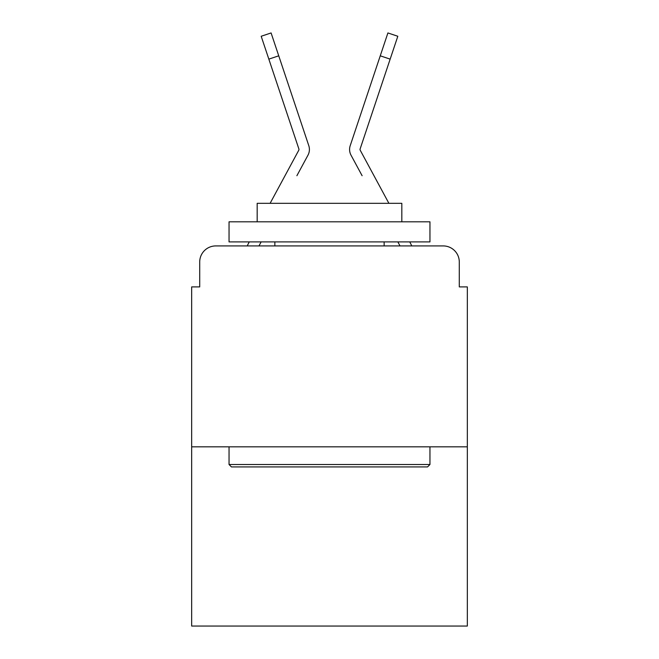 <?xml version="1.0" encoding="UTF-8"?>
<svg xmlns="http://www.w3.org/2000/svg" width="659" height="659" viewBox="0 0 659 659"><rect width="100%" height="100%" fill="white"/><g stroke="black" fill="none" stroke-linecap="round" stroke-linejoin="round"><path stroke-width="0.99" d="M199.71 261.994L199.71 286.904L199.71 261.994A16.071 16.071 0 0 1 215.781 245.922L247.265 245.922A40.183 40.183 0 0 1 248.74 242.899L249.275 241.902M467.33 446.835L191.67 446.835L191.67 626.05L467.33 626.05L467.33 286.904L459.29 286.904L459.29 261.994A16.071 16.071 0 0 0 443.219 245.922L215.781 245.922M191.67 446.835L191.67 286.904L199.71 286.904M258.979 245.922L261.145 241.902L258.979 245.922L261.145 241.902L258.979 245.922L261.145 241.902L258.979 245.922L261.145 241.902L258.979 245.922L261.145 241.902L258.979 245.922L261.145 241.902L258.979 245.922L261.145 241.902L258.979 245.922L261.145 241.902L258.979 245.922L261.145 241.902L258.979 245.922L261.145 241.902L258.979 245.922L261.145 241.902L258.979 245.922L261.145 241.902L258.979 245.922L261.145 241.902L258.979 245.922L266.813 245.922M392.187 245.922L400.021 245.922L397.855 241.902L400.021 245.922M409.725 241.902L410.26 242.899A40.183 40.183 0 0 1 411.735 245.922L443.219 245.922M459.29 286.904L459.29 261.994M296.888 175.714L307.959 155.211A12.051 12.051 0 0 0 308.783 145.655L278.741 55.817L268.839 59.129L261.186 36.261L271.096 32.95L278.741 55.817M362.112 175.714L351.041 155.211A12.051 12.051 0 0 1 350.217 145.655L387.904 32.95L397.814 36.261L390.161 59.129L380.259 55.817M270.108 203.326L298.766 150.244A1.606 1.606 0 0 0 298.881 148.967L268.839 59.129M298.964 149.478A1.606 1.606 0 0 0 298.881 148.967A1.606 1.606 0 0 1 298.964 149.478A1.606 1.606 0 0 0 298.881 148.967A1.606 1.606 0 0 1 298.964 149.478A1.606 1.606 0 0 0 298.881 148.967A1.606 1.606 0 0 1 298.964 149.478A1.606 1.606 0 0 0 298.881 148.967A1.606 1.606 0 0 1 298.964 149.478A1.606 1.606 0 0 0 298.881 148.967A1.606 1.606 0 0 1 298.964 149.478A1.606 1.606 0 0 0 298.881 148.967A1.606 1.606 0 0 1 298.964 149.478A1.606 1.606 0 0 0 298.881 148.967A1.606 1.606 0 0 1 298.964 149.478A1.606 1.606 0 0 0 298.881 148.967A1.606 1.606 0 0 1 298.964 149.478A1.606 1.606 0 0 0 298.881 148.967A1.606 1.606 0 0 1 298.964 149.478A1.606 1.606 0 0 0 298.881 148.967A1.606 1.606 0 0 1 298.964 149.478A1.606 1.606 0 0 0 298.881 148.967A1.606 1.606 0 0 1 298.964 149.478A1.606 1.606 0 0 0 298.881 148.967A1.606 1.606 0 0 1 298.964 149.478A1.606 1.606 0 0 0 298.881 148.967A1.606 1.606 0 0 1 298.964 149.478A1.606 1.606 0 0 0 298.881 148.967A1.606 1.606 0 0 1 298.964 149.478A1.606 1.606 0 0 0 298.881 148.967A1.606 1.606 0 0 1 298.964 149.478A1.606 1.606 0 0 0 298.881 148.967A1.606 1.606 0 0 1 298.964 149.478A1.606 1.606 0 0 0 298.881 148.967A1.606 1.606 0 0 1 298.964 149.478A1.606 1.606 0 0 0 298.881 148.967A1.606 1.606 0 0 1 298.964 149.478A1.606 1.606 0 0 0 298.881 148.967A1.606 1.606 0 0 1 298.964 149.478A1.606 1.606 0 0 0 298.881 148.967A1.606 1.606 0 0 1 298.964 149.478A1.606 1.606 0 0 0 298.881 148.967A1.606 1.606 0 0 1 298.964 149.478A1.606 1.606 0 0 0 298.881 148.967A1.606 1.606 0 0 1 298.964 149.478A1.606 1.606 0 0 0 298.881 148.967A1.606 1.606 0 0 1 298.964 149.478A1.606 1.606 0 0 0 298.881 148.967A1.606 1.606 0 0 1 298.964 149.478A1.606 1.606 0 0 0 298.881 148.967M388.892 203.326L360.234 150.244A1.606 1.606 0 0 1 360.119 148.967L390.161 59.129M360.234 150.244A1.606 1.606 0 0 1 360.036 149.478A1.606 1.606 0 0 0 360.234 150.244A1.606 1.606 0 0 1 360.036 149.478A1.606 1.606 0 0 0 360.234 150.244A1.606 1.606 0 0 1 360.036 149.478A1.606 1.606 0 0 0 360.234 150.244A1.606 1.606 0 0 1 360.036 149.478A1.606 1.606 0 0 0 360.234 150.244A1.606 1.606 0 0 1 360.036 149.478A1.606 1.606 0 0 0 360.234 150.244A1.606 1.606 0 0 1 360.036 149.478A1.606 1.606 0 0 0 360.234 150.244A1.606 1.606 0 0 1 360.036 149.478A1.606 1.606 0 0 0 360.234 150.244A1.606 1.606 0 0 1 360.036 149.478A1.606 1.606 0 0 0 360.234 150.244A1.606 1.606 0 0 1 360.036 149.478A1.606 1.606 0 0 0 360.234 150.244A1.606 1.606 0 0 1 360.036 149.478A1.606 1.606 0 0 0 360.234 150.244A1.606 1.606 0 0 1 360.036 149.478A1.606 1.606 0 0 0 360.234 150.244A1.606 1.606 0 0 1 360.036 149.478A1.606 1.606 0 0 0 360.234 150.244A1.606 1.606 0 0 1 360.036 149.478A1.606 1.606 0 0 0 360.234 150.244A1.606 1.606 0 0 1 360.119 148.967A1.606 1.606 0 0 0 360.036 149.478A1.606 1.606 0 0 1 360.119 148.967A1.606 1.606 0 0 0 360.036 149.478A1.606 1.606 0 0 1 360.119 148.967A1.606 1.606 0 0 0 360.036 149.478A1.606 1.606 0 0 1 360.119 148.967A1.606 1.606 0 0 0 360.036 149.478A1.606 1.606 0 0 1 360.119 148.967A1.606 1.606 0 0 0 360.036 149.478A1.606 1.606 0 0 1 360.119 148.967A1.606 1.606 0 0 0 360.036 149.478A1.606 1.606 0 0 1 360.119 148.967A1.606 1.606 0 0 0 360.036 149.478A1.606 1.606 0 0 1 360.119 148.967A1.606 1.606 0 0 0 360.036 149.478A1.606 1.606 0 0 1 360.119 148.967A1.606 1.606 0 0 0 360.036 149.478A1.606 1.606 0 0 1 360.119 148.967A1.606 1.606 0 0 0 360.036 149.478A1.606 1.606 0 0 1 360.119 148.967A1.606 1.606 0 0 0 360.036 149.478A1.606 1.606 0 0 1 360.119 148.967A1.606 1.606 0 0 0 360.036 149.478A1.606 1.606 0 0 1 360.119 148.967M427.543 466.926L231.457 466.926L229.044 464.513L429.956 464.513L427.543 466.926M229.044 221.811L429.956 221.811L429.956 241.902L229.044 241.902L229.044 221.811M401.825 221.811L401.825 203.326L257.175 203.326L257.175 221.811M229.044 446.835L229.044 464.513M429.956 446.835L429.956 464.513M274.852 241.902L274.852 245.922M384.148 241.902L384.148 245.922"/></g></svg>
